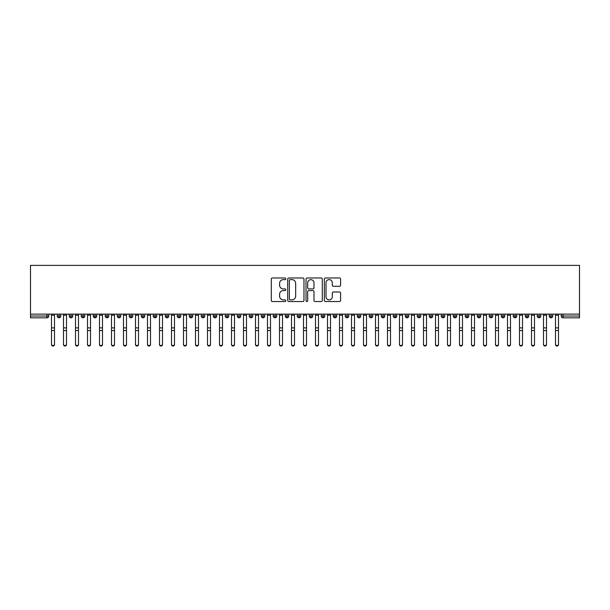<?xml version="1.0" encoding="UTF-8"?>
<svg xmlns="http://www.w3.org/2000/svg" width="610" height="610" viewBox="0 0 610 610"><rect width="100%" height="100%" fill="white"/><g stroke="black" fill="none" stroke-linecap="round" stroke-linejoin="round"><path stroke-width="0.91" d="M285.8 278.8A0.824 0.824 0 0 0 284.977 277.977L272.464 277.977A1.174 1.174 0 0 0 271.282 279.159L271.282 300.356A1.174 1.174 0 0 0 272.464 301.538L284.977 301.538A0.824 0.824 0 0 0 285.8 300.707A0.824 0.824 0 0 0 284.977 299.884L283.36 299.884A3.767 3.767 0 0 1 279.586 296.117L279.586 294.348A3.767 3.767 0 0 1 283.36 290.581L284.977 290.581A0.824 0.824 0 0 0 285.8 289.758A0.824 0.824 0 0 0 284.977 288.934L283.36 288.934A3.767 3.767 0 0 1 279.586 285.16L279.586 283.398A3.767 3.767 0 0 1 283.36 279.624L284.977 279.624A0.824 0.824 0 0 0 285.8 278.8M339.427 286.281A1.174 1.174 0 0 0 340.601 285.106L340.601 279.159A1.174 1.174 0 0 0 339.427 277.977L325.526 277.977A1.174 1.174 0 0 0 324.345 279.159L324.345 300.356A1.174 1.174 0 0 0 325.526 301.538L339.427 301.538A1.174 1.174 0 0 0 340.601 300.356L340.601 293.174A1.174 1.174 0 0 0 339.427 291.992L333.472 291.992A1.174 1.174 0 0 0 332.298 293.174L332.298 296.735A3.149 3.149 0 0 1 329.148 299.884A3.149 3.149 0 0 1 325.999 296.735L325.999 282.781A3.149 3.149 0 0 1 329.148 279.624A3.149 3.149 0 0 1 332.298 282.781L332.298 285.106A1.174 1.174 0 0 0 333.472 286.281L339.427 286.281M30.5 314.119L30.5 265.396L579.5 265.396L579.5 314.119L30.5 314.119L30.5 316.033L46.97 316.033L46.97 314.119M303.971 279.159A1.174 1.174 0 0 0 302.789 277.977L288.896 277.977A1.174 1.174 0 0 0 287.714 279.159L287.714 300.356A1.174 1.174 0 0 0 288.896 301.538L302.789 301.538A1.174 1.174 0 0 0 303.971 300.356L303.971 279.159M307.211 277.977L321.104 277.977A1.174 1.174 0 0 1 322.286 279.159L322.286 300.356A1.174 1.174 0 0 1 321.104 301.538L315.156 301.538A1.174 1.174 0 0 1 313.982 300.356L313.982 291.755A1.174 1.174 0 0 0 312.8 290.581L308.858 290.581A1.174 1.174 0 0 0 307.676 291.755L307.676 300.707A0.824 0.824 0 0 1 306.853 301.538A0.824 0.824 0 0 1 306.029 300.707L306.029 279.159A1.174 1.174 0 0 1 307.211 277.977M48.77 316.033L46.97 316.033L46.97 317.833A1.799 1.799 0 0 0 48.77 316.033L48.77 314.119L48.77 316.033A1.799 1.799 0 0 1 46.97 317.833L30.5 317.833L30.5 316.033M579.5 314.119L579.5 317.833L563.03 317.833A1.799 1.799 0 0 1 561.23 316.033L561.23 314.119M59.033 314.119L59.033 316.033L57.233 316.033L57.233 314.119L57.233 316.033A1.799 1.799 0 0 0 59.033 317.833A1.799 1.799 0 0 0 60.771 316.041L60.771 316.041A1.799 1.799 0 0 1 59.033 317.833A1.799 1.799 0 0 1 57.233 316.033A1.799 1.799 0 0 0 59.033 317.833L59.033 316.033L60.771 316.033L60.771 314.119M71.027 314.119L71.027 316.033L69.227 316.033L69.227 314.119L69.227 316.033A1.799 1.799 0 0 0 71.027 317.833A1.799 1.799 0 0 0 72.773 316.041L72.773 316.041A1.799 1.799 0 0 1 71.027 317.833A1.799 1.799 0 0 1 69.227 316.033A1.799 1.799 0 0 0 71.027 317.833L71.027 316.033L72.773 316.033L72.773 314.119M83.029 314.119L83.029 316.033L81.229 316.033L81.229 314.119L81.229 316.033A1.799 1.799 0 0 0 83.029 317.833A1.799 1.799 0 0 0 84.767 316.041L84.767 316.041A1.799 1.799 0 0 1 83.029 317.833A1.799 1.799 0 0 1 81.229 316.033A1.799 1.799 0 0 0 83.029 317.833L83.029 316.033L84.767 316.033L84.767 314.119M95.03 314.119L95.03 316.033L93.231 316.033L93.231 314.119L93.231 316.033A1.799 1.799 0 0 0 95.03 317.833A1.799 1.799 0 0 0 96.769 316.041L96.769 316.041A1.799 1.799 0 0 1 95.03 317.833A1.799 1.799 0 0 1 93.231 316.033A1.799 1.799 0 0 0 95.03 317.833L95.03 316.033L96.769 316.033L96.769 314.119M107.032 314.119L107.032 316.033L105.233 316.033L105.233 314.119L105.233 316.033A1.799 1.799 0 0 0 107.032 317.833A1.799 1.799 0 0 0 108.771 316.041L108.771 316.041A1.799 1.799 0 0 1 107.032 317.833A1.799 1.799 0 0 1 105.233 316.033A1.799 1.799 0 0 0 107.032 317.833L107.032 316.033L108.771 316.033L108.771 314.119M119.026 314.119L119.026 316.033L117.227 316.033L117.227 314.119L117.227 316.033A1.799 1.799 0 0 0 119.026 317.833A1.799 1.799 0 0 0 120.772 316.041L120.772 316.041A1.799 1.799 0 0 1 119.026 317.833A1.799 1.799 0 0 1 117.227 316.033A1.799 1.799 0 0 0 119.026 317.833L119.026 316.033L120.772 316.033L120.772 314.119M131.028 314.119L131.028 317.833A1.799 1.799 0 0 1 129.228 316.033L129.228 314.119L129.228 316.033A1.799 1.799 0 0 0 131.028 317.833A1.799 1.799 0 0 0 132.767 316.041L132.767 314.119M143.03 314.119L143.03 317.833A1.799 1.799 0 0 1 141.23 316.033L141.23 314.119L141.23 316.033A1.799 1.799 0 0 0 143.03 317.833A1.799 1.799 0 0 0 144.768 316.041L144.768 314.119M155.031 314.119L155.031 317.833A1.799 1.799 0 0 1 153.232 316.033A1.799 1.799 0 0 0 155.031 317.833A1.799 1.799 0 0 1 153.232 316.033L153.232 314.119M156.77 314.119L156.77 316.041L153.232 316.033M167.033 314.119L167.033 316.033L165.234 316.033L165.234 314.119L165.234 316.033A1.799 1.799 0 0 0 167.033 317.833A1.799 1.799 0 0 0 168.772 316.041L168.772 316.041A1.799 1.799 0 0 1 167.033 317.833A1.799 1.799 0 0 1 165.234 316.033A1.799 1.799 0 0 0 167.033 317.833L167.033 316.033L168.772 316.033L168.772 314.119M179.027 314.119L179.027 316.033L177.228 316.033L177.228 314.119L177.228 316.033A1.799 1.799 0 0 0 179.027 317.833A1.799 1.799 0 0 0 180.774 316.041L180.774 316.041A1.799 1.799 0 0 1 179.027 317.833A1.799 1.799 0 0 1 177.228 316.033A1.799 1.799 0 0 0 179.027 317.833L179.027 316.033L180.774 316.033L180.774 314.119M191.029 314.119L191.029 316.033L189.23 316.033L189.23 314.119L189.23 316.033A1.799 1.799 0 0 0 191.029 317.833A1.799 1.799 0 0 0 192.768 316.041L192.768 316.041A1.799 1.799 0 0 1 191.029 317.833A1.799 1.799 0 0 1 189.23 316.033A1.799 1.799 0 0 0 191.029 317.833L191.029 316.033L192.768 316.033L192.768 314.119M203.031 314.119L203.031 317.833A1.799 1.799 0 0 1 201.231 316.033A1.799 1.799 0 0 0 203.031 317.833A1.799 1.799 0 0 1 201.231 316.033L201.231 314.119M204.769 314.119L204.769 316.041A1.799 1.799 0 0 1 203.031 317.833A1.799 1.799 0 0 0 204.769 316.041M215.033 317.833A1.799 1.799 0 0 1 213.233 316.033L213.233 314.119L213.233 316.033A1.799 1.799 0 0 0 215.033 317.833A1.799 1.799 0 0 0 216.771 316.041L216.771 316.041A1.799 1.799 0 0 1 215.033 317.833L215.033 316.033L216.771 316.033L216.771 314.119L216.771 316.033M227.027 314.119L227.027 317.833A1.799 1.799 0 0 1 225.227 316.033L225.227 314.119L225.227 316.033A1.799 1.799 0 0 0 227.027 317.833A1.799 1.799 0 0 0 228.773 316.041L228.773 314.119M239.029 314.119L239.029 317.833A1.799 1.799 0 0 1 237.229 316.033L237.229 314.119L237.229 316.033A1.799 1.799 0 0 0 239.029 317.833A1.799 1.799 0 0 0 240.767 316.041L240.767 314.119M251.03 314.119L251.03 316.033L249.231 316.033A1.799 1.799 0 0 0 251.03 317.833A1.799 1.799 0 0 1 249.231 316.033L249.231 314.119L249.231 316.033A1.799 1.799 0 0 0 251.03 317.833A1.799 1.799 0 0 0 252.769 316.041L252.769 314.119L252.769 316.033L251.03 316.033L251.03 317.833A1.799 1.799 0 0 0 252.769 316.041M263.032 317.833A1.799 1.799 0 0 1 261.233 316.033L261.233 314.119L261.233 316.033A1.799 1.799 0 0 0 263.032 317.833A1.799 1.799 0 0 0 264.77 316.041L264.77 316.041A1.799 1.799 0 0 1 263.032 317.833L263.032 316.033L264.77 316.033L264.77 314.119M275.034 314.119L275.034 316.033L273.227 316.033L273.227 314.119L273.227 316.033A1.799 1.799 0 0 0 275.034 317.833A1.799 1.799 0 0 0 276.772 316.041L276.772 316.041A1.799 1.799 0 0 1 275.034 317.833A1.799 1.799 0 0 1 273.227 316.033A1.799 1.799 0 0 0 275.034 317.833L275.034 316.033L276.772 316.033L276.772 314.119M287.028 317.833A1.799 1.799 0 0 1 285.228 316.033L285.228 314.119L285.228 316.033A1.799 1.799 0 0 0 287.028 317.833A1.799 1.799 0 0 0 288.766 316.041L288.766 316.041A1.799 1.799 0 0 1 287.028 317.833L287.028 316.033L288.766 316.033L288.766 314.119M299.03 314.119L299.03 317.833A1.799 1.799 0 0 1 297.23 316.033L297.23 314.119M300.768 314.119L300.768 316.041L297.23 316.033A1.799 1.799 0 0 0 299.03 317.833A1.799 1.799 0 0 0 300.768 316.041A1.799 1.799 0 0 1 299.03 317.833M311.031 317.833A1.799 1.799 0 0 1 309.232 316.033L309.232 314.119L309.232 316.033A1.799 1.799 0 0 0 311.031 317.833A1.799 1.799 0 0 0 312.77 316.041L312.77 316.041A1.799 1.799 0 0 1 311.031 317.833L311.031 316.033L312.77 316.033L312.77 314.119M323.033 314.119L323.033 317.833A1.799 1.799 0 0 1 321.234 316.033L321.234 314.119M324.772 314.119L324.772 316.041L321.234 316.033A1.799 1.799 0 0 0 323.033 317.833A1.799 1.799 0 0 0 324.772 316.041A1.799 1.799 0 0 1 323.033 317.833M335.027 314.119L335.027 317.833A1.799 1.799 0 0 1 333.228 316.033L333.228 314.119M336.773 314.119L336.773 316.041L333.228 316.033A1.799 1.799 0 0 0 335.027 317.833A1.799 1.799 0 0 0 336.773 316.041A1.799 1.799 0 0 1 335.027 317.833M347.029 314.119L347.029 317.833A1.799 1.799 0 0 1 345.229 316.033A1.799 1.799 0 0 0 347.029 317.833A1.799 1.799 0 0 1 345.229 316.033L345.229 314.119M348.767 314.119L348.767 316.041L348.767 314.119M359.031 314.119L359.031 317.833A1.799 1.799 0 0 1 357.231 316.033L357.231 314.119M360.769 314.119L360.769 316.041L357.231 316.033A1.799 1.799 0 0 0 359.031 317.833A1.799 1.799 0 0 0 360.769 316.041A1.799 1.799 0 0 1 359.031 317.833M371.032 314.119L371.032 317.833A1.799 1.799 0 0 1 369.233 316.033L369.233 314.119M372.771 314.119L372.771 316.041L369.233 316.033A1.799 1.799 0 0 0 371.032 317.833A1.799 1.799 0 0 0 372.771 316.041A1.799 1.799 0 0 1 371.032 317.833M383.027 314.119L383.027 317.833A1.799 1.799 0 0 1 381.227 316.033L381.227 314.119M384.773 314.119L384.773 316.041L381.227 316.033A1.799 1.799 0 0 0 383.027 317.833A1.799 1.799 0 0 0 384.773 316.041A1.799 1.799 0 0 1 383.027 317.833M395.028 314.119L395.028 317.833A1.799 1.799 0 0 1 393.229 316.033L393.229 314.119M396.767 314.119L396.767 316.041L393.229 316.033A1.799 1.799 0 0 0 395.028 317.833A1.799 1.799 0 0 0 396.767 316.041A1.799 1.799 0 0 1 395.028 317.833M407.03 314.119L407.03 317.833A1.799 1.799 0 0 1 405.231 316.033L405.231 314.119M408.769 314.119L408.769 316.041L408.769 314.119M419.032 314.119L419.032 317.833A1.799 1.799 0 0 1 417.232 316.033L417.232 314.119M420.77 314.119L420.77 316.041L417.232 316.033A1.799 1.799 0 0 0 419.032 317.833A1.799 1.799 0 0 0 420.77 316.041A1.799 1.799 0 0 1 419.032 317.833M431.034 317.833A1.799 1.799 0 0 1 429.226 316.033L429.226 314.119L429.226 316.033A1.799 1.799 0 0 0 431.034 317.833A1.799 1.799 0 0 0 432.772 316.041L432.772 316.041A1.799 1.799 0 0 1 431.034 317.833L431.034 316.033L432.772 316.033L432.772 314.119M443.028 314.119L443.028 317.833A1.799 1.799 0 0 1 441.228 316.033L441.228 314.119M444.766 314.119L444.766 316.041L444.766 314.119M455.029 314.119L455.029 317.833A1.799 1.799 0 0 1 453.23 316.033A1.799 1.799 0 0 0 455.029 317.833A1.799 1.799 0 0 1 453.23 316.033L453.23 314.119M456.768 314.119L456.768 316.041L456.768 314.119M467.031 314.119L467.031 316.033L465.232 316.033L465.232 314.119L465.232 316.033A1.799 1.799 0 0 0 467.031 317.833A1.799 1.799 0 0 0 468.77 316.041L468.77 316.041A1.799 1.799 0 0 1 467.031 317.833A1.799 1.799 0 0 1 465.232 316.033A1.799 1.799 0 0 0 467.031 317.833L467.031 316.033L468.77 316.033L468.77 314.119M479.033 314.119L479.033 317.833A1.799 1.799 0 0 1 477.233 316.033A1.799 1.799 0 0 0 479.033 317.833A1.799 1.799 0 0 1 477.233 316.033L477.233 314.119M480.771 314.119L480.771 316.041A1.799 1.799 0 0 1 479.033 317.833A1.799 1.799 0 0 0 480.771 316.041M491.027 317.833A1.799 1.799 0 0 1 489.228 316.033L489.228 314.119L489.228 316.033A1.799 1.799 0 0 0 491.027 317.833A1.799 1.799 0 0 0 492.773 316.041L492.773 316.041A1.799 1.799 0 0 1 491.027 317.833L491.027 316.033L492.773 316.033L492.773 314.119M503.029 314.119L503.029 317.833A1.799 1.799 0 0 1 501.229 316.033L501.229 314.119M504.767 314.119L504.767 316.041L504.767 314.119M515.031 314.119L515.031 317.833A1.799 1.799 0 0 1 513.231 316.033A1.799 1.799 0 0 0 515.031 317.833A1.799 1.799 0 0 1 513.231 316.033L513.231 314.119M516.769 314.119L516.769 316.041L516.769 314.119M527.032 314.119L527.032 317.833A1.799 1.799 0 0 1 525.233 316.033L525.233 314.119M528.771 314.119L528.771 316.041L528.771 314.119M539.026 314.119L539.026 317.833A1.799 1.799 0 0 1 537.227 316.033L537.227 314.119M540.773 314.119L540.773 316.041A1.799 1.799 0 0 1 539.026 317.833A1.799 1.799 0 0 0 540.773 316.041M551.028 314.119L551.028 317.833A1.799 1.799 0 0 1 549.229 316.033A1.799 1.799 0 0 0 551.028 317.833A1.799 1.799 0 0 1 549.229 316.033L549.229 314.119M552.767 314.119L552.767 316.041L549.229 316.033M155.031 317.833A1.799 1.799 0 0 0 156.77 316.041A1.799 1.799 0 0 1 155.031 317.833M215.033 314.119L215.033 316.033L213.233 316.033M263.032 314.119L263.032 316.033L261.233 316.033M287.028 314.119L287.028 316.033L285.228 316.033M311.031 314.119L311.031 316.033L309.232 316.033M347.029 317.833A1.799 1.799 0 0 0 348.767 316.041A1.799 1.799 0 0 1 347.029 317.833M407.03 317.833A1.799 1.799 0 0 0 408.769 316.041A1.799 1.799 0 0 1 407.03 317.833A1.799 1.799 0 0 1 405.231 316.033L408.769 316.033M431.034 314.119L431.034 316.033L429.226 316.033M443.028 317.833A1.799 1.799 0 0 0 444.766 316.041A1.799 1.799 0 0 1 443.028 317.833A1.799 1.799 0 0 1 441.228 316.033L444.766 316.033M455.029 317.833A1.799 1.799 0 0 0 456.768 316.041A1.799 1.799 0 0 1 455.029 317.833M491.027 314.119L491.027 316.033L489.228 316.033M503.029 317.833A1.799 1.799 0 0 0 504.767 316.041A1.799 1.799 0 0 1 503.029 317.833A1.799 1.799 0 0 1 501.229 316.033L504.767 316.033M515.031 317.833A1.799 1.799 0 0 0 516.769 316.041A1.799 1.799 0 0 1 515.031 317.833M527.032 317.833A1.799 1.799 0 0 0 528.771 316.041A1.799 1.799 0 0 1 527.032 317.833A1.799 1.799 0 0 1 525.233 316.033L528.771 316.033M563.03 317.833A1.799 1.799 0 0 1 561.23 316.033A1.799 1.799 0 0 0 563.03 317.833L563.03 316.033L579.5 316.033M551.028 317.833A1.799 1.799 0 0 0 552.767 316.041A1.799 1.799 0 0 1 551.028 317.833M290.185 279.624A0.824 0.824 0 0 0 289.361 280.447L289.361 299.06A0.824 0.824 0 0 0 290.185 299.884L291.893 299.884A3.767 3.767 0 0 0 295.667 296.117L295.667 283.398A3.767 3.767 0 0 0 291.893 279.624L290.185 279.624M313.982 282.834A3.149 3.149 0 0 0 310.833 279.685A3.149 3.149 0 0 0 307.676 282.834L307.676 287.752A1.174 1.174 0 0 0 308.858 288.934L312.8 288.934A1.174 1.174 0 0 0 313.982 287.752L313.982 282.834M54.504 344.604A1.502 1.433 180 0 1 53.001 346.038A1.502 1.433 180 0 1 51.499 344.604L51.499 344.139A1.502 1.433 -0 0 0 53.001 345.573A1.502 1.433 -0 0 0 54.504 344.139L54.504 331.017M51.499 314.119L51.499 344.139M54.504 314.119L54.504 344.139M66.498 344.604A1.502 1.433 180 0 1 65.003 346.038A1.502 1.433 180 0 1 63.501 344.604L63.501 344.139A1.502 1.433 -0 0 0 65.003 345.573A1.502 1.433 -0 0 0 66.498 344.139L66.498 331.017M78.499 344.604A1.502 1.433 180 0 1 76.997 346.038A1.502 1.433 180 0 1 75.503 344.604L75.503 344.139A1.502 1.433 -0 0 0 76.997 345.573A1.502 1.433 -0 0 0 78.499 344.139L78.499 331.017M90.501 344.604A1.502 1.433 180 0 1 88.999 346.038A1.502 1.433 180 0 1 87.497 344.604L87.497 344.139A1.502 1.433 -0 0 0 88.999 345.573A1.502 1.433 -0 0 0 90.501 344.139L90.501 331.017M102.503 344.604A1.502 1.433 180 0 1 101.001 346.038A1.502 1.433 180 0 1 99.499 344.604L99.499 344.139A1.502 1.433 -0 0 0 101.001 345.573A1.502 1.433 -0 0 0 102.503 344.139L102.503 331.017M63.501 314.119L63.501 344.139M66.498 314.119L66.498 344.139M75.503 314.119L75.503 344.139M78.499 314.119L78.499 344.139M87.497 314.119L87.497 344.139M90.501 314.119L90.501 344.139M99.499 314.119L99.499 344.139M102.503 314.119L102.503 344.139M114.497 344.604A1.502 1.433 180 0 1 113.002 346.038A1.502 1.433 180 0 1 111.5 344.604L111.5 344.139A1.502 1.433 -0 0 0 113.002 345.573A1.502 1.433 -0 0 0 114.497 344.139L114.497 331.017M111.5 314.119L111.5 344.139M114.497 314.119L114.497 344.139M126.499 344.604A1.502 1.433 180 0 1 124.997 346.038A1.502 1.433 180 0 1 123.502 344.604L123.502 344.139A1.502 1.433 -0 0 0 124.997 345.573A1.502 1.433 -0 0 0 126.499 344.139L126.499 331.017M138.5 344.604A1.502 1.433 180 0 1 136.998 346.038A1.502 1.433 180 0 1 135.496 344.604L135.496 344.139A1.502 1.433 -0 0 0 136.998 345.573A1.502 1.433 -0 0 0 138.5 344.139L138.5 331.017M150.502 344.604A1.502 1.433 180 0 1 149 346.038A1.502 1.433 180 0 1 147.498 344.604L147.498 344.139A1.502 1.433 -0 0 0 149 345.573A1.502 1.433 -0 0 0 150.502 344.139L150.502 331.017M162.496 344.604A1.502 1.433 180 0 1 161.002 346.038A1.502 1.433 180 0 1 159.5 344.604L159.5 344.139A1.502 1.433 -0 0 0 161.002 345.573A1.502 1.433 -0 0 0 162.496 344.139L162.496 331.017M123.502 314.119L123.502 344.139M126.499 314.119L126.499 344.139M135.496 314.119L135.496 344.139M138.5 314.119L138.5 344.139M147.498 314.119L147.498 344.139M150.502 314.119L150.502 344.139M159.5 314.119L159.5 344.139M162.496 314.119L162.496 344.139M174.498 344.604A1.502 1.433 180 0 1 173.004 346.038A1.502 1.433 180 0 1 171.501 344.604L171.501 344.139A1.502 1.433 -0 0 0 173.004 345.573A1.502 1.433 -0 0 0 174.498 344.139L174.498 331.017M186.5 344.604A1.502 1.433 180 0 1 184.998 346.038A1.502 1.433 180 0 1 183.503 344.604L183.503 344.139A1.502 1.433 -0 0 0 184.998 345.573A1.502 1.433 -0 0 0 186.5 344.139L186.5 331.017M198.502 344.604A1.502 1.433 180 0 1 197 346.038A1.502 1.433 180 0 1 195.497 344.604L195.497 344.139A1.502 1.433 -0 0 0 197 345.573A1.502 1.433 -0 0 0 198.502 344.139L198.502 331.017M210.503 344.604A1.502 1.433 180 0 1 209.001 346.038A1.502 1.433 180 0 1 207.499 344.604L207.499 344.139A1.502 1.433 -0 0 0 209.001 345.573A1.502 1.433 -0 0 0 210.503 344.139L210.503 331.017M222.498 344.604A1.502 1.433 180 0 1 221.003 346.038A1.502 1.433 180 0 1 219.501 344.604L219.501 344.139A1.502 1.433 -0 0 0 221.003 345.573A1.502 1.433 -0 0 0 222.498 344.139L222.498 331.017M171.501 314.119L171.501 344.139M174.498 314.119L174.498 344.139M183.503 314.119L183.503 344.139M186.5 314.119L186.5 344.139M195.497 314.119L195.497 344.139M198.502 314.119L198.502 344.139M207.499 314.119L207.499 344.139M210.503 314.119L210.503 344.139M219.501 314.119L219.501 344.139M222.498 314.119L222.498 344.139M234.499 344.604A1.502 1.433 180 0 1 232.997 346.038A1.502 1.433 180 0 1 231.503 344.604L231.503 344.139A1.502 1.433 -0 0 0 232.997 345.573A1.502 1.433 -0 0 0 234.499 344.139L234.499 331.017M231.503 314.119L231.503 344.139M234.499 314.119L234.499 344.139M246.501 344.604A1.502 1.433 180 0 1 244.999 346.038A1.502 1.433 180 0 1 243.497 344.604L243.497 344.139A1.502 1.433 -0 0 0 244.999 345.573A1.502 1.433 -0 0 0 246.501 344.139L246.501 331.017M243.497 314.119L243.497 344.139M246.501 314.119L246.501 344.139M258.503 344.604A1.502 1.433 180 0 1 257.001 346.038A1.502 1.433 180 0 1 255.498 344.604L255.498 344.139A1.502 1.433 -0 0 0 257.001 345.573A1.502 1.433 -0 0 0 258.503 344.139L258.503 331.017M255.498 314.119L255.498 344.139M258.503 314.119L258.503 344.139M270.497 344.604A1.502 1.433 180 0 1 269.002 346.038A1.502 1.433 180 0 1 267.5 344.604L267.5 344.139A1.502 1.433 -0 0 0 269.002 345.573A1.502 1.433 -0 0 0 270.497 344.139L270.497 331.017M267.5 314.119L267.5 344.139M270.497 314.119L270.497 344.139M282.499 344.604A1.502 1.433 180 0 1 280.996 346.038A1.502 1.433 180 0 1 279.502 344.604L279.502 344.139A1.502 1.433 -0 0 0 280.996 345.573A1.502 1.433 -0 0 0 282.499 344.139L282.499 331.017M279.502 314.119L279.502 344.139M282.499 314.119L282.499 344.139M294.5 344.604A1.502 1.433 180 0 1 292.998 346.038A1.502 1.433 180 0 1 291.504 344.604L291.504 344.139A1.502 1.433 -0 0 0 292.998 345.573A1.502 1.433 -0 0 0 294.5 344.139L294.5 331.017M291.504 314.119L291.504 344.139M294.5 314.119L294.5 344.139M306.502 344.604A1.502 1.433 180 0 1 305 346.038A1.502 1.433 180 0 1 303.498 344.604L303.498 344.139A1.502 1.433 -0 0 0 305 345.573A1.502 1.433 -0 0 0 306.502 344.139L306.502 331.017M303.498 314.119L303.498 344.139M306.502 314.119L306.502 344.139M318.496 344.604A1.502 1.433 180 0 1 317.002 346.038A1.502 1.433 180 0 1 315.5 344.604L315.5 344.139A1.502 1.433 -0 0 0 317.002 345.573A1.502 1.433 -0 0 0 318.496 344.139L318.496 331.017M315.5 314.119L315.5 344.139M318.496 314.119L318.496 344.139M330.498 344.604A1.502 1.433 180 0 1 329.003 346.038A1.502 1.433 180 0 1 327.501 344.604L327.501 344.139A1.502 1.433 -0 0 0 329.003 345.573A1.502 1.433 -0 0 0 330.498 344.139L330.498 331.017M327.501 344.604L327.501 314.119M330.498 314.119L330.498 344.139M342.5 344.604A1.502 1.433 180 0 1 340.998 346.038A1.502 1.433 180 0 1 339.503 344.604L339.503 344.139A1.502 1.433 -0 0 0 340.998 345.573A1.502 1.433 -0 0 0 342.5 344.139L342.5 331.017M339.503 314.119L339.503 344.139M342.5 314.119L342.5 344.139M354.501 344.604A1.502 1.433 180 0 1 352.999 346.038A1.502 1.433 180 0 1 351.497 344.604L351.497 344.139A1.502 1.433 -0 0 0 352.999 345.573A1.502 1.433 -0 0 0 354.501 344.139L354.501 331.017M351.497 314.119L351.497 344.139M354.501 314.119L354.501 344.139M366.503 344.604A1.502 1.433 180 0 1 365.001 346.038A1.502 1.433 180 0 1 363.499 344.604L363.499 344.139A1.502 1.433 -0 0 0 365.001 345.573A1.502 1.433 -0 0 0 366.503 344.139L366.503 331.017M363.499 314.119L363.499 344.139M366.503 314.119L366.503 344.139M378.497 344.604A1.502 1.433 180 0 1 377.003 346.038A1.502 1.433 180 0 1 375.501 344.604L375.501 344.139A1.502 1.433 -0 0 0 377.003 345.573A1.502 1.433 -0 0 0 378.497 344.139L378.497 331.017M375.501 314.119L375.501 344.139M378.497 314.119L378.497 344.139M390.499 344.604A1.502 1.433 180 0 1 388.997 346.038A1.502 1.433 180 0 1 387.502 344.604L387.502 344.139A1.502 1.433 -0 0 0 388.997 345.573A1.502 1.433 -0 0 0 390.499 344.139L390.499 331.017M387.502 314.119L387.502 344.139M390.499 314.119L390.499 344.139M402.501 344.604A1.502 1.433 180 0 1 400.999 346.038A1.502 1.433 180 0 1 399.497 344.604L399.497 344.139A1.502 1.433 -0 0 0 400.999 345.573A1.502 1.433 -0 0 0 402.501 344.139L402.501 331.017M399.497 314.119L399.497 344.139M402.501 314.119L402.501 344.139M414.503 344.604A1.502 1.433 180 0 1 413 346.038A1.502 1.433 180 0 1 411.498 344.604L411.498 344.139A1.502 1.433 -0 0 0 413 345.573A1.502 1.433 -0 0 0 414.503 344.139L414.503 331.017M411.498 314.119L411.498 344.139M414.503 314.119L414.503 344.139M426.497 344.604A1.502 1.433 180 0 1 425.002 346.038A1.502 1.433 180 0 1 423.5 344.604L423.5 344.139A1.502 1.433 -0 0 0 425.002 345.573A1.502 1.433 -0 0 0 426.497 344.139L426.497 331.017M423.5 344.604L423.5 314.119M426.497 314.119L426.497 344.139M438.498 344.604A1.502 1.433 180 0 1 436.996 346.038A1.502 1.433 180 0 1 435.502 344.604L435.502 344.139A1.502 1.433 -0 0 0 436.996 345.573A1.502 1.433 -0 0 0 438.498 344.139L438.498 331.017M435.502 314.119L435.502 344.139M438.498 314.119L438.498 344.139M450.5 344.604A1.502 1.433 180 0 1 448.998 346.038A1.502 1.433 180 0 1 447.504 344.604L447.504 344.139A1.502 1.433 -0 0 0 448.998 345.573A1.502 1.433 -0 0 0 450.5 344.139L450.5 331.017M447.504 344.604L447.504 314.119M450.5 314.119L450.5 344.139M462.502 344.604A1.502 1.433 180 0 1 461 346.038A1.502 1.433 180 0 1 459.498 344.604L459.498 344.139A1.502 1.433 -0 0 0 461 345.573A1.502 1.433 -0 0 0 462.502 344.139L462.502 331.017M459.498 314.119L459.498 344.139M462.502 314.119L462.502 344.139M474.504 344.604A1.502 1.433 180 0 1 473.002 346.038A1.502 1.433 180 0 1 471.499 344.604L471.499 344.139A1.502 1.433 -0 0 0 473.002 345.573A1.502 1.433 -0 0 0 474.504 344.139L474.504 331.017M471.499 314.119L471.499 344.139M474.504 314.119L474.504 344.139M486.498 344.604A1.502 1.433 180 0 1 485.003 346.038A1.502 1.433 180 0 1 483.501 344.604L483.501 344.139A1.502 1.433 -0 0 0 485.003 345.573A1.502 1.433 -0 0 0 486.498 344.139L486.498 331.017M483.501 314.119L483.501 344.139M486.498 314.119L486.498 344.139M498.5 344.604A1.502 1.433 180 0 1 496.997 346.038A1.502 1.433 180 0 1 495.503 344.604L495.503 344.139A1.502 1.433 -0 0 0 496.997 345.573A1.502 1.433 -0 0 0 498.5 344.139L498.5 331.017M495.503 314.119L495.503 344.139M498.5 314.119L498.5 344.139M510.501 344.604A1.502 1.433 180 0 1 508.999 346.038A1.502 1.433 180 0 1 507.497 344.604L507.497 344.139A1.502 1.433 -0 0 0 508.999 345.573A1.502 1.433 -0 0 0 510.501 344.139L510.501 331.017M507.497 314.119L507.497 344.139M510.501 314.119L510.501 344.139M522.503 344.604A1.502 1.433 180 0 1 521.001 346.038A1.502 1.433 180 0 1 519.499 344.604L519.499 344.139A1.502 1.433 -0 0 0 521.001 345.573A1.502 1.433 -0 0 0 522.503 344.139L522.503 331.017M519.499 314.119L519.499 344.139M522.503 314.119L522.503 344.139M534.497 344.604A1.502 1.433 180 0 1 533.003 346.038A1.502 1.433 180 0 1 531.501 344.604L531.501 344.139A1.502 1.433 -0 0 0 533.003 345.573A1.502 1.433 -0 0 0 534.497 344.139L534.497 331.017M531.501 314.119L531.501 344.139M534.497 314.119L534.497 344.139M546.499 344.604A1.502 1.433 180 0 1 544.997 346.038A1.502 1.433 180 0 1 543.502 344.604L543.502 344.139A1.502 1.433 -0 0 0 544.997 345.573A1.502 1.433 -0 0 0 546.499 344.139L546.499 331.017M543.502 314.119L543.502 344.139M546.499 314.119L546.499 344.139M558.501 344.604A1.502 1.433 180 0 1 556.999 346.038A1.502 1.433 180 0 1 555.496 344.604L555.496 344.139A1.502 1.433 -0 0 0 556.999 345.573A1.502 1.433 -0 0 0 558.501 344.139L558.501 331.017M555.496 314.119L555.496 344.139M558.501 314.119L558.501 344.139M563.03 314.119L563.03 316.033L561.23 316.033M132.767 316.033L129.228 316.033A1.799 1.799 0 0 0 131.028 317.833A1.799 1.799 0 0 0 132.767 316.041M144.768 316.033L141.23 316.033A1.799 1.799 0 0 0 143.03 317.833A1.799 1.799 0 0 0 144.768 316.041M201.231 316.033L204.769 316.033M225.227 316.033L228.773 316.033M240.767 316.033L237.229 316.033A1.799 1.799 0 0 0 239.029 317.833A1.799 1.799 0 0 0 240.767 316.041M227.027 317.833A1.799 1.799 0 0 0 228.773 316.041M345.229 316.033L348.767 316.033M453.23 316.033L456.768 316.033M477.233 316.033L480.771 316.033M513.231 316.033L516.769 316.033M540.773 316.033L537.227 316.033A1.799 1.799 0 0 0 539.026 317.833M54.504 315.217L51.499 315.217M54.504 327.883L51.499 327.883M54.504 330.551L51.499 330.551M66.498 315.217L63.501 315.217M66.498 327.883L63.501 327.883M66.498 330.551L63.501 330.551M78.499 315.217L75.503 315.217M78.499 327.883L75.503 327.883M78.499 330.551L75.503 330.551M90.501 315.217L87.497 315.217M90.501 327.883L87.497 327.883M90.501 330.551L87.497 330.551M102.503 315.217L99.499 315.217M102.503 327.883L99.499 327.883M102.503 330.551L99.499 330.551M114.497 315.217L111.5 315.217M114.497 327.883L111.5 327.883M114.497 330.551L111.5 330.551M126.499 315.217L123.502 315.217M126.499 327.883L123.502 327.883M126.499 330.551L123.502 330.551M138.5 315.217L135.496 315.217M138.5 327.883L135.496 327.883M138.5 330.551L135.496 330.551M150.502 315.217L147.498 315.217M150.502 327.883L147.498 327.883M150.502 330.551L147.498 330.551M162.496 315.217L159.5 315.217M162.496 327.883L159.5 327.883M162.496 330.551L159.5 330.551M174.498 315.217L171.501 315.217M174.498 327.883L171.501 327.883M174.498 330.551L171.501 330.551M186.5 315.217L183.503 315.217M186.5 327.883L183.503 327.883M186.5 330.551L183.503 330.551M198.502 315.217L195.497 315.217M198.502 327.883L195.497 327.883M198.502 330.551L195.497 330.551M210.503 315.217L207.499 315.217M210.503 327.883L207.499 327.883M210.503 330.551L207.499 330.551M222.498 315.217L219.501 315.217M222.498 327.883L219.501 327.883M222.498 330.551L219.501 330.551M234.499 315.217L231.503 315.217M234.499 327.883L231.503 327.883M234.499 330.551L231.503 330.551M246.501 315.217L243.497 315.217M246.501 327.883L243.497 327.883M246.501 330.551L243.497 330.551M258.503 315.217L255.498 315.217M258.503 327.883L255.498 327.883M258.503 330.551L255.498 330.551M270.497 315.217L267.5 315.217M270.497 327.883L267.5 327.883M270.497 330.551L267.5 330.551M282.499 315.217L279.502 315.217M282.499 327.883L279.502 327.883M282.499 330.551L279.502 330.551M294.5 315.217L291.504 315.217M294.5 327.883L291.504 327.883M294.5 330.551L291.504 330.551M306.502 315.217L303.498 315.217M306.502 327.883L303.498 327.883M306.502 330.551L303.498 330.551M318.496 315.217L315.5 315.217M318.496 327.883L315.5 327.883M318.496 330.551L315.5 330.551M330.498 315.217L327.501 315.217M330.498 327.883L327.501 327.883M330.498 330.551L327.501 330.551M342.5 315.217L339.503 315.217M342.5 327.883L339.503 327.883M342.5 330.551L339.503 330.551M354.501 315.217L351.497 315.217M354.501 327.883L351.497 327.883M354.501 330.551L351.497 330.551M366.503 315.217L363.499 315.217M366.503 327.883L363.499 327.883M366.503 330.551L363.499 330.551M378.497 315.217L375.501 315.217M378.497 327.883L375.501 327.883M378.497 330.551L375.501 330.551M390.499 315.217L387.502 315.217M390.499 327.883L387.502 327.883M390.499 330.551L387.502 330.551M402.501 315.217L399.497 315.217M402.501 327.883L399.497 327.883M402.501 330.551L399.497 330.551M414.503 315.217L411.498 315.217M414.503 327.883L411.498 327.883M414.503 330.551L411.498 330.551M426.497 315.217L423.5 315.217M426.497 327.883L423.5 327.883M426.497 330.551L423.5 330.551M438.498 315.217L435.502 315.217M438.498 327.883L435.502 327.883M438.498 330.551L435.502 330.551M450.5 315.217L447.504 315.217M450.5 327.883L447.504 327.883M450.5 330.551L447.504 330.551M462.502 315.217L459.498 315.217M462.502 327.883L459.498 327.883M462.502 330.551L459.498 330.551M474.504 315.217L471.499 315.217M474.504 327.883L471.499 327.883M474.504 330.551L471.499 330.551M486.498 315.217L483.501 315.217M486.498 327.883L483.501 327.883M486.498 330.551L483.501 330.551M498.5 315.217L495.503 315.217M498.5 327.883L495.503 327.883M498.5 330.551L495.503 330.551M510.501 315.217L507.497 315.217M510.501 327.883L507.497 327.883M510.501 330.551L507.497 330.551M522.503 315.217L519.499 315.217M522.503 327.883L519.499 327.883M522.503 330.551L519.499 330.551M534.497 315.217L531.501 315.217M534.497 327.883L531.501 327.883M534.497 330.551L531.501 330.551M546.499 315.217L543.502 315.217M546.499 327.883L543.502 327.883M546.499 330.551L543.502 330.551M558.501 315.217L555.496 315.217M558.501 327.883L555.496 327.883M558.501 330.551L555.496 330.551"/></g></svg>
